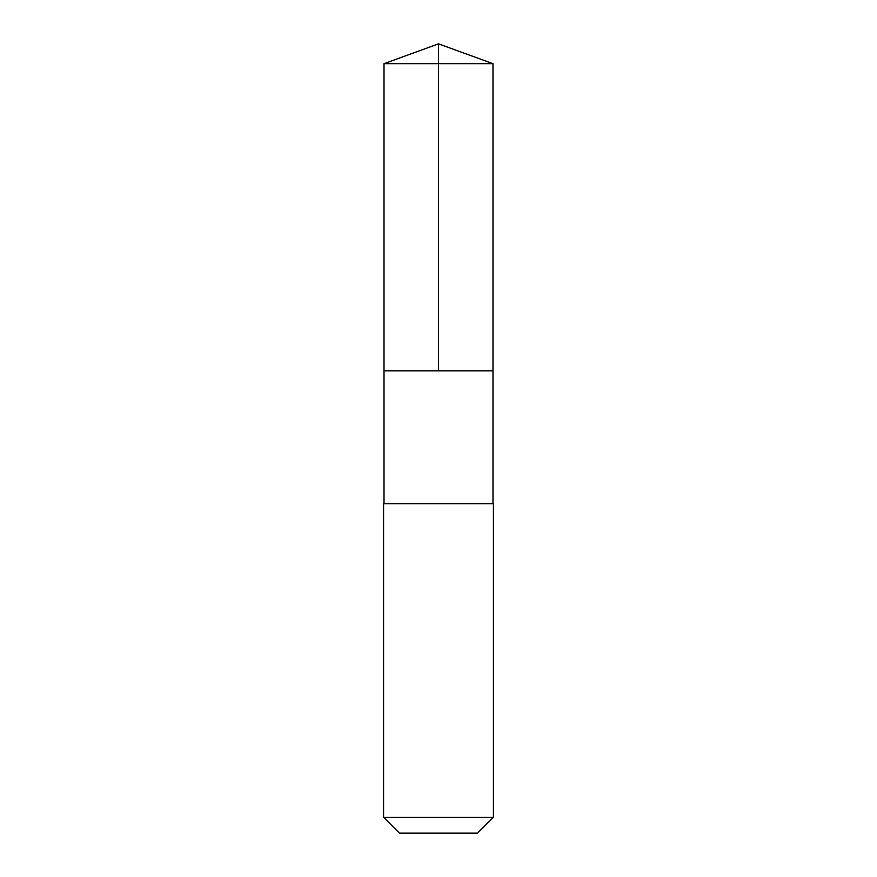 <?xml version="1.0" encoding="UTF-8"?>
<svg xmlns="http://www.w3.org/2000/svg" width="877" height="877" viewBox="0 0 877 877"><rect width="100%" height="100%" fill="white"/><g stroke="black" fill="none" stroke-linecap="round" stroke-linejoin="round"><path stroke-width="1.32" d="M384.005 370.828L492.995 370.828L492.995 63.681L384.005 63.681L384.005 370.828L492.995 370.828L492.995 503.705L384.005 503.705L384.005 370.828M456.829 503.705L383.589 503.705L383.589 817.298L493.411 817.298L493.411 503.705L456.829 503.705M493.411 817.298L477.559 833.15L399.441 833.15L383.589 817.298M438.5 370.828L438.5 43.85L384.005 63.681M438.5 43.85L492.995 63.681"/></g></svg>
